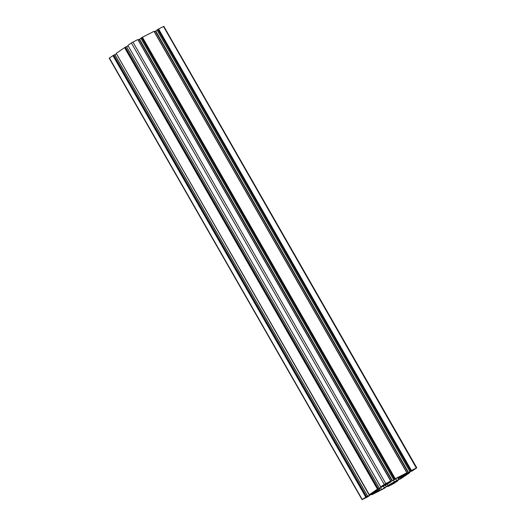 <?xml version="1.0" encoding="UTF-8"?>
<svg xmlns="http://www.w3.org/2000/svg" width="526" height="526" viewBox="0 0 526 526"><rect width="100%" height="100%" fill="white"/><g stroke="black" fill="none" stroke-linecap="round" stroke-linejoin="round"><path stroke-width="0.79" d="M390.621 484.393L389.247 485.077L390.187 484.61L390.016 484.308L390.568 484.42L390.358 484.098L390.621 484.393L390.437 484.052M390.66 484.38L390.253 484.689L390.857 483.894L390.443 484.052M392.981 482.605L392.002 483.144L392.981 482.605M394.079 482.059L394.954 481.645L394.079 482.059M395 481.731L393.875 482.322L395 481.731M386.084 484.656L384.716 485.347L385.657 484.873L385.499 484.564L386.031 484.683L385.847 484.354L384.802 485.011L386.005 484.268L385.722 484.952L385.933 484.308L386.117 484.643M388.451 482.868L387.471 483.407L388.451 482.868M389.549 482.329L390.423 481.908L389.549 482.329M390.47 482L389.339 482.585L390.47 482M374.269 492.297L374.459 492.625L373.861 492.54L374.019 492.849L374.21 492.329L373.171 492.98L374.69 492.139L374.085 492.928L374.295 492.283M376.813 490.843L375.834 491.383L376.813 490.843M377.911 490.304L378.786 489.884L377.911 490.304M378.832 489.976L377.707 490.561L378.832 489.976M402.272 476.425L400.93 477.194L401.667 476.319L402.199 476.444L401.995 476.122L402.272 476.425L402.074 476.083M401.91 476.175L401.049 476.707L401.91 476.175M404.619 474.63L403.639 475.169L404.619 474.63M404.468 474.827L404.81 474.649L404.468 474.827M405.717 474.084L406.591 473.67L405.717 474.084M406.637 473.755L405.507 474.347L406.637 473.755M404.849 474.63L405.678 474.511L404.441 475.261L404.211 474.846L404.494 475.241L404.553 474.781L404.744 475.103L405.678 474.511L404.915 474.597M405.27 474.623L406.322 474.051L405.27 474.623M403.396 475.32L402.752 475.78L403.475 475.741L403.396 475.32M401.036 476.747L401.614 476.464L401.036 476.747M401.377 476.655L400.03 477.411L401.377 476.655M399.977 477.45L400.983 476.97L399.977 477.45M400.082 477.608L400.608 477.371L400.082 477.608M403.251 475.958L403.1 475.576L403.896 475.497L403.251 475.958M403.692 475.136L404.08 475.392L403.692 475.136M373.572 492.869L372.224 493.625L373.572 492.869M372.171 493.671L373.177 493.191L372.171 493.671M373.276 493.046L372.401 493.723L373.276 493.046M372.276 493.822L372.809 493.592L372.276 493.822M373.131 493.408L373.736 493.013L373.131 493.408M373.631 492.829L374.039 492.842L373.631 492.829M374.229 492.869L375.209 492.329L374.229 492.869M375.005 491.968L375.209 492.329L375.005 491.968M375.452 492.172L375.511 491.672L374.953 492.001L376.09 491.711L375.452 492.172L375.248 491.823L375.452 492.172M375.886 491.356L376.274 491.613L375.886 491.356M376.406 491.067L376.642 491.475L376.406 491.067M376.938 491.317L376.642 491.475L376.754 490.995L376.938 491.317L377.793 490.784L376.938 491.317M377.813 490.751L377.227 491.034L377.813 490.751M377.366 490.659L378.516 490.265L377.366 490.659M386.248 486.695L385.407 485.222L386.248 486.695L381.679 489.64L380.62 487.78L381.679 489.64L384.368 487.799L383.467 486.228L384.368 487.799L388.024 485.478L386.248 486.695M387.281 484.183L388.024 485.478L394.329 481.803L393.461 480.291L394.329 481.803L396.795 480.547L395.789 478.798L396.795 480.547L398.675 479.449L397.63 477.621L398.675 479.449L402.41 477.549L401.976 476.786L402.41 477.549L407.19 474.268L402.41 477.549L388.024 485.478L387.281 484.183M403.462 476.168L407.19 474.268L403.462 476.168M400.687 477.444L403.153 476.188L398.813 478.219L399.661 477.509L399.254 476.793L399.661 477.509L401.437 476.293L400.917 475.945L401.128 476.306L403.81 474.465L397.163 477.858L403.81 474.465L398.932 478.055L400.687 477.444M394.48 479.699L397.163 477.858L394.48 479.699M390.818 482.013L376.438 489.949L371.652 493.224L375.386 491.323L371.652 493.224L376.438 489.949L390.818 482.013M375.117 490.85L375.386 491.323L375.117 490.85M375.347 490.692L375.695 491.304L375.347 490.692M377.727 489.292L378.161 490.048L375.695 491.304L380.035 489.272L375.031 493.026L381.679 489.64L375.031 493.026L380.035 489.298L378.161 490.048L377.727 489.292M414.258 469.435L411.483 470.882L414.258 469.435M415.579 468.469L412.982 469.836L415.579 468.469M412.982 469.836L411.562 470.809L412.982 469.836M363.164 499.029L367.365 496.61L363.164 499.029M363.242 498.977L365.859 497.655L363.242 498.977M365.728 497.425L367.279 496.682L365.728 497.425M383.461 485.182L386.051 483.815L383.461 485.182M387.458 482.809L386.051 483.815L387.458 482.809M387.373 482.848L385.4 483.854L387.373 482.848M384.782 484.216L383.362 485.189L384.782 484.216M395.388 482.309L392.79 483.677L395.388 482.309M391.37 484.65L392.79 483.677L391.37 484.65M391.469 484.65L393.448 483.637L391.469 484.65M394.066 483.276L395.486 482.303L394.066 483.276M385.21 484.893L383.862 485.649L385.21 484.893M383.809 485.695L384.815 485.215L383.809 485.695M384.914 485.071L384.039 485.748L384.914 485.071M383.908 485.846L384.44 485.616L383.908 485.846M385.86 484.893L386.847 484.354L385.86 484.893M386.636 483.992L386.847 484.354L386.636 483.992M387.083 484.196L387.143 483.696L386.584 484.025L387.728 483.736L387.083 484.196L386.886 483.848L387.083 484.196M387.524 483.381L387.912 483.637L387.524 483.381M388.043 483.092L388.273 483.499L388.043 483.092M388.576 483.341L388.273 483.499L388.385 483.019L388.576 483.341L389.431 482.809L388.576 483.341M389.45 482.776L388.865 483.059L389.45 482.776M388.997 482.684L390.154 482.289L388.997 482.684M391.758 483.295L391.12 483.756L391.844 483.716L391.758 483.295M389.418 484.683L390.272 484.15L389.418 484.683M389.398 484.722L389.983 484.439L389.398 484.722M389.74 484.63L388.392 485.386L389.74 484.63M388.339 485.426L389.345 484.946L388.339 485.426M389.444 484.801L388.569 485.485L389.444 484.801M388.444 485.577L388.977 485.347L388.444 485.577M390.397 484.624L391.377 484.084L390.397 484.624M391.173 483.723L391.377 484.084L391.173 483.723M391.62 483.927L391.469 483.552L392.258 483.473L391.62 483.927L391.416 483.578L391.62 483.927M392.054 483.111L392.442 483.368L392.054 483.111M392.574 482.822L392.81 483.236L392.574 482.822M393.106 483.078L392.81 483.236L392.922 482.756L393.106 483.078L393.961 482.546L393.106 483.078M398.018 480.632L396.242 481.632L396.913 481.31L396.242 481.632L396.065 481.257L396.269 481.612L396.558 480.922L396.946 481.165L396.735 480.797L396.946 481.165L397.985 480.632L397.728 480.179L398.044 480.613L397.755 480.166M397.86 480.106L397.945 480.698L397.827 480.12M398.116 480.626L388.168 486.432L393.882 483.486L398.143 480.613M388.043 486.438L387.82 486.05L388.043 486.438L388.793 485.925L388.043 486.438M388.629 485.636L389.661 485.465L388.629 485.636M389.661 485.465L391.449 484.203L386.446 486.76L391.508 484.183L390.068 485.367L389.865 485.005L390.068 485.367L389.293 485.748L389.523 485.182M386.446 486.76L383.737 488.352L386.446 486.76M383.737 488.352L382.527 489.2L383.737 488.352M382.704 489.121L383.914 488.463L382.704 489.121M385.131 487.773L383.862 488.595L385.012 487.595M383.862 488.595L371.948 494.696L383.862 488.595M371.869 494.677L371.652 494.289L371.869 494.677L372.625 494.164L371.869 494.677M372.461 493.881L373.493 493.71L372.461 493.881M373.526 493.69L373.21 493.921L373.355 493.421M373.309 493.914L373.901 493.612L373.309 493.914M373.697 493.25L373.901 493.612L373.697 493.25M374.519 493.25L373.901 493.612L374.519 493.25L374.334 492.921L374.519 493.25L375.656 492.474L374.519 493.25M375.735 492.402L375.34 492.428L375.735 492.402L375.183 491.429M375.163 492.5L370.278 495.005L375.163 492.5M370.278 495.005L367.569 496.597L370.278 495.005M367.569 496.597L366.366 497.425L367.569 496.597M366.537 497.366L367.746 496.702L366.537 497.366M368.956 496.031L367.746 496.702L368.844 495.84M368.207 496.544L367.694 496.833L368.207 496.544M367.694 496.833L362.059 499.693L109.421 58.024L112.939 55.618L365.78 497.109L362.263 499.522L109.421 58.024L112.939 55.618L365.971 497.004L112.972 55.592L113.268 55.434L365.971 497.004L113.123 55.506L113.452 55.329L366.109 496.932L113.268 55.434L113.557 55.256L366.3 496.82L113.557 55.256L366.583 496.643L113.59 55.23L114.78 54.619L367.628 496.11L366.583 496.643L113.741 55.151L114.78 54.619L367.681 496.09L362.059 499.687L367.694 496.833M114.813 54.619L367.654 496.097M367.168 496.445L365.425 497.497L367.168 496.445M367.51 496.439L369.929 495.025L367.51 496.439M114.944 54.783L116.509 53.869L114.944 54.783M369.686 494.598L369.929 495.025L369.686 494.598M370.219 494.848L373.578 492.533L370.219 494.848L369.988 494.447L370.219 494.848M373.572 492.527L373 492.632L373.572 492.527M373 492.632L370.804 493.796L373 492.632M370.804 493.796L370.311 494.138L370.804 493.796M370.942 493.861L369.18 494.815L370.962 493.842M116.22 53.369L369.324 494.742L116.22 53.369L369.094 494.841L377.418 489.134L124.57 47.642L116.226 53.369L124.57 47.642L377.602 489.029L124.57 47.642L124.899 47.458L377.747 488.956L124.761 47.537L125.089 47.353L377.931 488.845L124.899 47.458L125.188 47.281L377.931 488.845L125.188 47.281L378.22 488.667L125.188 47.281L126.418 46.643L379.266 488.135L378.22 488.667L125.372 47.176L126.418 46.643L379.266 488.135L126.45 46.643M379.266 488.135L369.068 494.861M378.799 488.47L378.187 488.799L378.799 488.47M377.569 489.16L378.187 488.799L377.569 489.16M377.241 489.443L378.819 488.641L377.241 489.443M379.147 488.463L381.567 487.05L379.147 488.463M126.582 46.807L128.14 45.893L126.582 46.807M381.324 486.622L381.567 487.05L381.324 486.622M381.856 486.872L381.567 487.05L381.626 486.471L381.856 486.872L385.131 484.624L381.856 486.872M385.21 484.551L384.637 484.656L385.216 484.558M384.637 484.656L382.441 485.82L384.637 484.656M382.441 485.82L381.935 486.182L382.441 485.82M382.58 485.866L380.804 486.885L382.514 485.774M137.884 39.549L390.733 481.04L384.756 484.13L380.699 486.885L127.857 45.394L380.725 486.866L384.243 484.459L131.395 42.961L127.884 45.374L131.395 42.961L384.243 484.459L385.788 483.558L132.94 42.06L131.395 42.961L132.94 42.06L385.788 483.558L390.673 481.066L137.832 39.568L132.94 42.06L137.832 39.568L390.673 481.066L137.858 39.568M137.957 39.562L390.831 481.034L390.055 481.573L390.779 481.06M390.055 481.573L389.187 482.026L390.055 481.573M389.365 481.823L388.773 482.125L389.365 481.823M388.155 482.487L387.024 483.262L388.155 482.487M387.517 483.23L392.067 480.915L387.517 483.23M138.213 39.937L139.226 39.417L392.067 480.915L139.226 39.417L139.554 39.24L392.403 480.731L395.105 479.14L392.403 480.731L139.554 39.24L140.955 38.418L138.213 39.937M395.013 478.976L396.315 478.312L395.013 478.976M396.137 478.371L394.927 479.035L396.137 478.371M140.85 38.234L393.698 479.725L394.48 479.331L393.698 479.725L394.987 478.897L141.954 37.517L140.85 38.234L393.718 479.705L140.876 38.207L141.625 37.694L394.467 479.186L141.665 37.668L394.658 479.081L141.81 37.589L142.138 37.405L394.987 478.897L142.244 37.333L394.987 478.897L395.276 478.719L142.428 37.228L395.085 478.831L406.841 472.821L154 31.33L142.428 37.228L395.276 478.719L406.874 472.821L154.052 31.304L406.874 472.821M393.718 479.705L394.802 479.008L141.954 37.517L154.026 31.33M154.131 31.323L406.999 472.795L406.223 473.328L406.973 472.815M406.223 473.328L405.355 473.788L406.223 473.328M405.322 473.788L405.638 473.571L405.25 473.722M405.533 473.578L404.941 473.88L405.533 473.578M404.323 474.242L403.192 475.017L404.323 474.242M403.685 474.991L408.235 472.67L155.394 31.179L154.381 31.692L155.722 30.995L408.57 472.486L408.235 472.67L155.394 31.179L155.722 30.995L408.57 472.486L411.273 470.901L403.685 474.991M157.123 30.179L155.722 30.995L157.123 30.179M411.181 470.737L412.483 470.047L411.181 470.737M412.305 470.126L411.095 470.79L412.305 470.126M411.056 470.717L158.122 29.272L157.018 29.989L409.885 471.46L157.018 29.989L157.793 29.456L410.635 470.948L157.978 29.344L410.826 470.836L157.978 29.344L158.306 29.167L411.154 470.658L158.411 29.094L411.154 470.658L411.444 470.481L158.596 28.983L411.253 470.586L416.329 467.989L163.481 26.497L158.596 28.983L411.444 470.481L416.789 467.798L413.061 470.382L416.789 467.805L416.329 467.989L163.645 26.412L158.122 29.272L411.069 470.711M411.095 470.79L409.866 471.48L411.095 470.79M413.061 470.382L412.732 470.566L413.061 470.382M412.443 470.744L411.22 471.381L412.443 470.744M411.187 471.381L411.68 471.046L411.187 471.381M411.602 470.908L412.299 470.717L411.602 470.908M412.917 470.362L412.299 470.717L412.917 470.362M413.239 470.073L411.661 470.875L413.239 470.073M411.332 471.059L408.912 472.466L411.332 471.059M408.63 472.644L405.27 474.965L408.63 472.644M405.276 474.965L405.848 474.866L405.276 474.965M405.717 474.643L407.42 474.058L407.183 473.637L407.42 474.058L408.038 473.702L405.717 474.643M407.985 473.604L408.544 473.334L407.985 473.604M407.676 473.301L407.88 473.656L408.551 473.334L407.88 473.656L407.703 473.282L407.906 473.637L408.196 472.946L408.584 473.19L408.373 472.821L408.584 473.19L409.623 472.657L409.366 472.203L409.655 472.657L409.386 472.19M409.655 472.657L407.88 473.65M409.754 472.65L401.43 478.358L409.754 472.65L409.438 472.164L409.78 472.631L409.465 472.144M401.43 478.358L401.101 478.542L401.43 478.358M400.812 478.719L399.582 479.357L400.812 478.719M399.55 479.357L400.043 479.022L399.55 479.357M399.964 478.884L400.661 478.693L399.964 478.884M401.279 478.331L400.661 478.693L401.279 478.331M401.601 478.049L400.03 478.851L401.601 478.049M399.701 479.035L397.281 480.442L399.701 479.035M396.992 480.619L393.718 482.868L396.992 480.619M394.086 482.618L395.789 482.033L395.545 481.612L395.789 482.033L396.407 481.678L394.086 482.618M396.354 481.579L396.9 481.329L396.354 481.579M416.789 467.798L163.842 26.399M380.706 486.885L127.857 45.394M409.774 472.631L409.491 472.131M396.242 481.632L396.039 481.277M402.285 476.405L402.101 476.069M401.89 476.714L401.667 476.319M374.085 492.928L373.861 492.54M398.281 477.286L398.813 478.219M379.522 488.378L380.035 489.272M385.722 484.952L385.499 484.564M390.253 484.689L390.029 484.295M397.781 480.153L398.044 480.613M387.787 486.063L388.017 486.458M371.619 494.308L371.849 494.696M109.211 58.202L362.059 499.693M114.839 54.592L367.681 496.09M126.47 46.617L379.318 488.115M137.983 39.542L390.831 481.034M154.052 31.304L406.9 472.802M154.151 31.304L406.999 472.795M157.018 29.989L409.866 471.48M408.492 473.236L408.288 472.881M409.412 472.177L409.675 472.637M396.86 481.211L396.65 480.856"/></g></svg>
